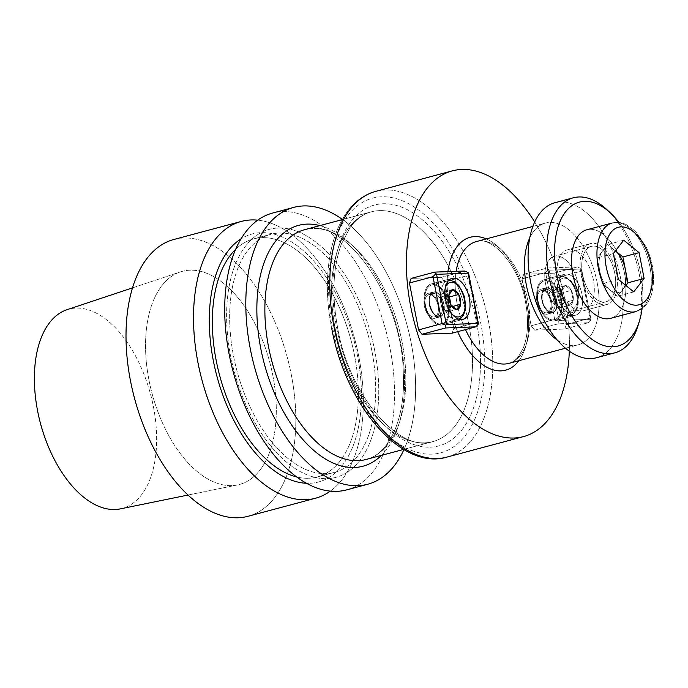 <?xml version="1.0" encoding="UTF-8"?>
<svg xmlns="http://www.w3.org/2000/svg" width="688" height="688" viewBox="0 0 688 688"><rect width="100%" height="100%" fill="white"/><g stroke="black" fill="none" stroke-linecap="round" stroke-linejoin="round"><path stroke-width="0.52" stroke-dasharray="3.44 2.58" d="M614.805 273.48A28.655 15.815 -105 0 1 606.128 301.748A28.655 15.815 -105 0 1 583.441 278.158A28.655 15.815 -105 0 1 591.31 246.381A28.655 15.815 -105 0 1 614.805 273.48A28.655 15.815 -105 0 1 606.128 301.748A28.655 15.815 -105 0 1 583.441 278.158A28.655 15.815 -105 0 1 591.31 246.381A28.655 15.815 -105 0 1 614.805 273.48M616.414 273.42A31.519 17.398 75 0 0 590.571 243.612A31.519 17.398 75 0 0 581.91 278.563A31.519 17.398 75 0 0 606.876 304.517A31.519 17.398 75 0 0 616.414 273.42A31.519 17.398 75 0 0 590.571 243.612A31.519 17.398 75 0 0 581.91 278.563A31.519 17.398 75 0 0 606.876 304.517A31.519 17.398 75 0 0 616.414 273.42M291.351 374.951A143.285 79.086 -105 0 1 247.981 516.301A143.285 79.086 -105 0 0 291.351 374.951A143.285 79.086 -105 0 0 173.866 239.484A143.285 79.086 -105 0 1 291.351 374.951M358.861 356.874A143.285 79.086 -105 0 1 330.3 491.137A143.285 79.086 -105 0 0 358.861 356.874A143.285 79.086 -105 0 0 257.742 220.151A143.285 79.086 -105 0 1 358.861 356.874M272.852 375.631A110.329 60.897 -105 0 1 237.489 484.937A110.329 60.897 -105 0 1 148.986 380.163A110.329 60.897 -105 0 1 180.454 271.898A110.329 60.897 -105 0 1 272.852 375.631A110.329 60.897 -105 0 1 237.489 484.937A110.329 60.897 -105 0 1 148.986 380.163A110.329 60.897 -105 0 1 180.454 271.898A110.329 60.897 -105 0 1 272.852 375.631M120.34 508.871A103.148 56.932 75 0 0 150.5 394.069A103.148 56.932 75 0 0 67.02 309.695A103.148 56.932 75 0 1 150.5 394.069A103.148 56.932 75 0 1 120.34 508.871M357.425 355.326A128.372 70.847 75 0 0 241.024 238.874A128.372 70.847 75 0 1 357.425 355.326A128.372 70.847 75 0 1 306.461 483.277A128.372 70.847 75 0 0 357.425 355.326M354.535 355.429A123.221 68.009 75 0 0 253.494 238.934A123.221 68.009 75 0 0 235.674 249.28A123.221 68.009 75 0 1 253.494 238.934A123.221 68.009 75 0 1 354.535 355.429A123.221 68.009 75 0 1 317.237 476.99A123.221 68.009 75 0 0 354.535 355.429M296.631 476.939A123.221 68.009 75 0 0 317.237 476.99A123.221 68.009 75 0 1 296.631 476.939M371.847 350.794A123.221 68.009 75 0 0 270.805 234.298A123.221 68.009 75 0 0 236.982 370.918A123.221 68.009 75 0 0 334.549 472.355A123.221 68.009 75 0 0 371.847 350.794A123.221 68.009 75 0 0 270.805 234.298A123.221 68.009 75 0 0 236.982 370.918A123.221 68.009 75 0 0 334.549 472.355A123.221 68.009 75 0 0 371.847 350.794M374.736 350.691A128.372 70.847 75 0 0 278.313 228.012A128.372 70.847 75 0 0 230.618 355.963A128.372 70.847 75 0 0 327.032 478.65A128.372 70.847 75 0 0 374.736 350.691A128.372 70.847 75 0 0 278.313 228.012A128.372 70.847 75 0 0 230.618 355.963A128.372 70.847 75 0 0 327.032 478.65A128.372 70.847 75 0 0 374.736 350.691M346.666 489.882A143.285 79.086 75 0 0 390.044 348.524A143.285 79.086 75 0 0 272.56 213.065A143.285 79.086 75 0 1 390.044 348.524A143.285 79.086 75 0 1 346.666 489.882M411.157 342.873A143.285 79.086 -105 0 1 403.951 449.582A143.285 79.086 -105 0 0 411.157 342.873A143.285 79.086 -105 0 0 342.306 219.343A143.285 79.086 -105 0 1 411.157 342.873M565.14 300.905A137.548 75.921 75 0 0 534.705 221.966A137.548 75.921 75 0 1 565.14 300.905A137.548 75.921 75 0 1 569.303 351.181A137.548 75.921 75 0 0 565.14 300.905M566.396 324.478L557.28 277.574L580.827 271.27L589.943 318.174L566.396 324.478L564.693 329.045L588.24 322.741L558.157 323.842L534.61 330.145L564.693 329.045L588.24 322.741L558.157 323.842L558.286 321.158L554.717 319.464L545.601 272.56L522.054 278.864L531.17 325.768L554.717 319.464L545.601 272.56L548.293 269.782L547.304 267.993L577.378 266.892L553.84 273.196L523.757 274.297L547.304 267.993L577.378 266.892L580.947 268.587L580.827 271.27L589.943 318.174L590.94 319.963L588.24 322.741L590.966 319.292L581.197 269.034L549.187 270.203L558.957 320.462L590.966 319.292L581.197 269.034L549.187 270.203L547.304 267.993L523.757 274.297L522.054 278.864L531.17 325.768L554.717 319.464L558.286 321.158L558.957 320.462L590.966 319.292L590.94 319.963L589.943 318.174L566.396 324.478L557.28 277.574L580.827 271.27L580.947 268.587L577.378 266.892L553.84 273.196L557.28 277.574L553.84 273.196L523.757 274.297L522.054 278.864L545.601 272.56L548.293 269.782L549.187 270.203L558.957 320.462L558.286 321.158L558.157 323.842L534.61 330.145L531.17 325.768L534.61 330.145L564.693 329.045L566.396 324.478M441.232 277.316L411.149 278.416L441.232 277.316L444.672 281.702L468.218 275.398L477.334 322.294L453.788 328.597L444.672 281.702L468.218 275.398L477.334 322.294L478.323 324.082L477.334 322.294L453.788 328.597L452.085 333.164L453.788 328.597L444.672 281.702L441.232 277.316L464.77 271.012L441.232 277.316M577.877 283.37A28.655 15.815 -105 0 1 569.2 311.638A28.655 15.815 -105 0 1 546.504 288.048A28.655 15.815 -105 0 1 554.373 256.271A28.655 15.815 -105 0 1 577.877 283.37A28.655 15.815 -105 0 1 569.2 311.638A28.655 15.815 -105 0 1 546.504 288.048A28.655 15.815 -105 0 1 554.373 256.271A28.655 15.815 -105 0 1 577.877 283.37M597.175 282.656A63.047 34.796 75 0 0 545.481 223.058A63.047 34.796 75 0 0 529.769 237.85A63.047 34.796 75 0 1 545.481 223.058L532.865 226.429L545.481 223.058A63.047 34.796 75 0 1 597.175 282.656A63.047 34.796 75 0 1 578.092 344.851A63.047 34.796 75 0 0 597.175 282.656M557.091 339.889A63.047 34.796 75 0 0 578.092 344.851L565.476 348.231L578.092 344.851A63.047 34.796 75 0 1 557.091 339.889M468.339 272.706L468.218 275.398L468.339 272.706M447.957 304.019A20.064 11.068 75 0 0 431.505 285.056A20.064 11.068 75 0 0 425.433 304.844A20.064 11.068 75 0 0 441.885 323.807A20.064 11.068 75 0 0 447.957 304.019A20.064 11.068 75 0 0 431.505 285.056A20.064 11.068 75 0 0 425.433 304.844A20.064 11.068 75 0 0 441.885 323.807A20.064 11.068 75 0 0 447.957 304.019M448.602 303.993A21.208 11.705 75 0 0 431.213 283.946A21.208 11.705 75 0 0 425.39 307.459A21.208 11.705 75 0 0 442.178 324.917A21.208 11.705 75 0 0 448.602 303.993A21.208 11.705 75 0 0 431.213 283.946A21.208 11.705 75 0 0 425.39 307.459A21.208 11.705 75 0 0 442.178 324.917A21.208 11.705 75 0 0 448.602 303.993M558.174 295.186A21.208 11.705 -105 0 1 564.59 274.263A21.208 11.705 -105 0 1 581.386 291.721A21.208 11.705 -105 0 1 575.564 315.233A21.208 11.705 -105 0 1 558.174 295.186A21.208 11.705 -105 0 1 564.59 274.263A21.208 11.705 -105 0 1 581.386 291.721A21.208 11.705 -105 0 1 575.564 315.233A21.208 11.705 -105 0 1 558.174 295.186M560.565 299.899A20.064 11.068 75 0 0 544.113 280.936A20.064 11.068 75 0 0 538.609 303.176A20.064 11.068 75 0 0 554.494 319.688A20.064 11.068 75 0 0 560.565 299.899A20.064 11.068 75 0 0 544.113 280.936A20.064 11.068 75 0 0 538.609 303.176A20.064 11.068 75 0 0 554.494 319.688A20.064 11.068 75 0 0 560.565 299.899M537.397 300.751A21.208 11.705 75 0 0 554.786 320.797A21.208 11.705 75 0 0 560.608 297.285A21.208 11.705 75 0 0 543.821 279.827A21.208 11.705 75 0 0 537.397 300.751A21.208 11.705 75 0 0 554.786 320.797A21.208 11.705 75 0 0 560.608 297.285A21.208 11.705 75 0 0 543.821 279.827A21.208 11.705 75 0 0 537.397 300.751M451.036 305.051L451.38 306.822L449.402 309.368A8.738 4.825 75 0 0 450.692 304.474A8.738 4.825 75 0 1 449.402 309.368L447.424 311.922L441.567 307.175L440.604 302.256L439.649 297.328L441.619 294.774L443.597 292.219L446.529 294.593A8.738 4.825 75 0 0 441.619 294.774A8.738 4.825 75 0 0 440.604 302.256A8.738 4.825 75 0 0 444.491 309.548A8.738 4.825 75 0 0 449.402 309.368L447.424 311.922L456.66 309.454L447.424 311.922L441.567 307.175L450.795 304.707L441.567 307.175L440.604 302.256L439.649 297.328L448.886 294.851L439.649 297.328L441.619 294.774L443.597 292.219L452.833 289.751L443.597 292.219L446.529 294.593A8.738 4.825 75 0 0 441.619 294.774A8.738 4.825 75 0 0 440.604 302.256A8.738 4.825 75 0 0 444.491 309.548A8.738 4.825 75 0 0 449.402 309.368L451.38 306.822L452.334 306.564L451.38 306.822L451.036 305.051M448.954 297.68A8.738 4.825 75 0 0 446.529 294.593A8.738 4.825 75 0 1 448.954 297.68M571.307 290.37A10.096 5.573 75 0 0 565.441 285.623A10.096 5.573 75 0 0 561.494 290.732A10.096 5.573 75 0 0 563.403 300.587A10.096 5.573 75 0 0 569.268 305.334A10.096 5.573 75 0 0 573.216 300.226A10.096 5.573 75 0 0 571.307 290.37L565.441 285.623L561.494 290.732L563.403 300.587L569.268 305.334L573.216 300.226L571.307 290.37A10.096 5.573 75 0 0 565.441 285.623A10.096 5.573 75 0 0 561.494 290.732A10.096 5.573 75 0 0 563.403 300.587A10.096 5.573 75 0 0 569.268 305.334A10.096 5.573 75 0 0 573.216 300.226A10.096 5.573 75 0 0 571.307 290.37L565.441 285.623L561.494 290.732L563.403 300.587L569.268 305.334L573.216 300.226L571.307 290.37L562.07 292.847L563.988 302.694L560.032 307.803L554.175 303.055L552.258 293.2L554.227 290.654A8.738 4.825 75 0 0 553.212 298.128A8.738 4.825 75 0 0 557.108 305.429A8.738 4.825 75 0 0 562.01 305.248A8.738 4.825 75 0 0 563.025 297.766A8.738 4.825 75 0 0 559.138 290.474L562.07 292.847L563.988 302.694L573.216 300.226L563.988 302.694L560.032 307.803L569.268 305.334L560.032 307.803L554.175 303.055L563.403 300.587L554.175 303.055L552.258 293.2L561.494 290.732L552.258 293.2L556.205 288.1L559.138 290.474A8.738 4.825 75 0 0 554.227 290.654A8.738 4.825 75 0 0 553.212 298.128A8.738 4.825 75 0 0 557.108 305.429A8.738 4.825 75 0 0 562.01 305.248A8.738 4.825 75 0 0 563.025 297.766A8.738 4.825 75 0 0 559.138 290.474L562.07 292.847L571.307 290.37M556.205 288.1L565.441 285.623L556.205 288.1L559.138 290.474A8.738 4.825 75 0 0 554.227 290.654L556.205 288.1M593.331 279.595A31.519 17.398 75 0 0 567.488 249.796A31.519 17.398 75 0 0 557.942 280.893A31.519 17.398 75 0 0 583.794 310.692A31.519 17.398 75 0 0 593.331 279.595A31.519 17.398 75 0 0 567.488 249.796A31.519 17.398 75 0 0 557.942 280.893A31.519 17.398 75 0 0 583.794 310.692A31.519 17.398 75 0 0 593.331 279.595M606.868 209.616A80.238 44.29 -105 0 1 637.974 325.82A80.238 44.29 -105 0 0 606.868 209.616M596.393 357.751A80.238 44.29 75 0 0 618.417 268.793A80.238 44.29 75 0 0 554.889 202.736A80.238 44.29 75 0 1 618.417 268.793A80.238 44.29 75 0 1 596.393 357.751M624.463 273.127A45.847 25.31 -105 0 1 610.583 318.355A45.847 25.31 -105 0 0 624.463 273.127A45.847 25.31 -105 0 0 586.864 229.775A45.847 25.31 -105 0 1 624.463 273.127M642.076 308.62A74.51 41.125 75 0 0 619.011 222.473A74.51 41.125 75 0 1 642.076 308.62M622.769 289.502A22.928 12.651 75 0 0 625.082 284.858A22.928 12.651 75 0 1 622.769 289.502L617.592 296.201L609.903 289.975A22.928 12.651 75 0 0 622.769 289.502L617.592 296.201L602.215 283.748L599.704 270.831A22.928 12.651 75 0 0 609.903 289.975A22.928 12.651 75 0 0 622.769 289.502L625.874 285.494L622.769 289.502M602.37 251.215A22.928 12.651 75 0 0 599.704 270.831L597.193 257.905L607.547 244.515L615.235 250.742A22.928 12.651 75 0 0 602.37 251.215A22.928 12.651 75 0 0 599.704 270.831A22.928 12.651 75 0 0 609.903 289.975L602.215 283.748L597.193 257.905L607.547 244.515L615.425 250.896A22.928 12.651 75 0 0 615.235 250.742A22.928 12.651 75 0 0 602.37 251.215M623.706 240.189L607.547 244.515L623.706 240.189M613.343 253.58L597.193 257.905L613.343 253.58M618.374 279.423L602.215 283.748L618.374 279.423M633.751 291.875L617.592 296.201L633.751 291.875M542.067 300.579A12.891 7.121 -105 0 1 545.971 287.851A12.891 7.121 -105 0 1 556.179 298.472A12.891 7.121 -105 0 1 552.636 312.765A12.891 7.121 -105 0 1 542.067 300.579A12.891 7.121 -105 0 1 545.971 287.851A12.891 7.121 -105 0 1 556.179 298.472A12.891 7.121 -105 0 1 552.636 312.765A12.891 7.121 -105 0 1 542.067 300.579M550.658 301.439A11.464 6.33 75 0 0 541.258 290.594A11.464 6.33 75 0 0 538.111 303.305A11.464 6.33 75 0 0 547.192 312.739A11.464 6.33 75 0 0 550.658 301.439A11.464 6.33 75 0 0 541.258 290.594A11.464 6.33 75 0 0 538.111 303.305A11.464 6.33 75 0 0 547.192 312.739A11.464 6.33 75 0 0 550.658 301.439M551.466 301.404A12.891 7.121 -105 0 1 547.562 314.124A12.891 7.121 -105 0 1 536.984 301.937A12.891 7.121 -105 0 1 540.888 289.209A12.891 7.121 -105 0 1 551.466 301.404A12.891 7.121 -105 0 1 547.562 314.124A12.891 7.121 -105 0 1 536.984 301.937A12.891 7.121 -105 0 1 540.888 289.209A12.891 7.121 -105 0 1 551.466 301.404M429.458 304.698A12.891 7.121 -105 0 1 433.363 291.979A12.891 7.121 -105 0 1 443.932 304.165A12.891 7.121 -105 0 1 440.028 316.893A12.891 7.121 -105 0 1 429.458 304.698A12.891 7.121 -105 0 1 433.363 291.979A12.891 7.121 -105 0 1 443.932 304.165A12.891 7.121 -105 0 1 440.028 316.893A12.891 7.121 -105 0 1 429.458 304.698M425.184 306.031A11.464 6.33 75 0 0 434.584 316.867A11.464 6.33 75 0 0 438.05 305.558A11.464 6.33 75 0 0 428.65 294.722A11.464 6.33 75 0 0 425.184 306.031A11.464 6.33 75 0 0 434.584 316.867A11.464 6.33 75 0 0 438.05 305.558A11.464 6.33 75 0 0 428.65 294.722A11.464 6.33 75 0 0 425.184 306.031M438.858 305.524A12.891 7.121 -105 0 1 434.954 318.252A12.891 7.121 -105 0 1 424.737 307.631A12.891 7.121 -105 0 1 428.28 293.337A12.891 7.121 -105 0 1 438.858 305.524A12.891 7.121 -105 0 1 434.954 318.252A12.891 7.121 -105 0 1 424.737 307.631A12.891 7.121 -105 0 1 428.28 293.337A12.891 7.121 -105 0 1 438.858 305.524M319.886 225.604A124.657 68.8 -105 0 1 397.182 328.021A124.657 68.8 -105 0 1 381.401 455.361A124.657 68.8 -105 0 0 397.182 328.021A124.657 68.8 -105 0 0 319.886 225.604M366.093 459.464A118.921 65.635 75 0 0 398.748 327.608A118.921 65.635 75 0 0 304.586 229.706A118.921 65.635 75 0 1 398.748 327.608A118.921 65.635 75 0 1 366.093 459.464C388.6 454.527 405.671 419.336 403.314 373.575C402.6 295.831 342.237 214.51 304.586 229.706C342.237 214.51 402.6 295.831 403.314 373.575C405.671 419.336 388.6 454.527 366.093 459.464M335.288 329.165A118.921 65.635 75 0 0 432.804 441.601A118.921 65.635 75 0 0 465.458 309.746A118.921 65.635 75 0 0 371.288 211.844A118.921 65.635 75 0 0 335.288 329.165A118.921 65.635 75 0 0 432.804 441.601A118.921 65.635 75 0 0 465.458 309.746A118.921 65.635 75 0 0 371.288 211.844A118.921 65.635 75 0 0 335.288 329.165M336.69 328.047A124.657 68.8 75 0 0 462.138 429.596A124.657 68.8 75 0 0 421.168 218.81A124.657 68.8 75 0 0 336.69 328.047A124.657 68.8 75 0 0 462.138 429.596A124.657 68.8 75 0 0 421.168 218.81A124.657 68.8 75 0 0 336.69 328.047M332.665 328.193A131.821 72.756 75 0 0 465.329 435.581A131.821 72.756 75 0 0 422.002 212.687A131.821 72.756 75 0 0 332.665 328.193A131.821 72.756 75 0 0 465.329 435.581A131.821 72.756 75 0 0 422.002 212.687A131.821 72.756 75 0 0 332.665 328.193M446.856 457.124A137.548 75.921 75 0 0 484.619 304.612A137.548 75.921 75 0 0 375.708 191.376A137.548 75.921 75 0 1 484.619 304.612A137.548 75.921 75 0 1 446.856 457.124M526.526 302.316A68.774 37.96 -105 0 1 518.881 360.71A68.774 37.96 -105 0 0 526.526 302.316A68.774 37.96 -105 0 0 486.27 238.908A68.774 37.96 -105 0 1 526.526 302.316M457.658 331.676A68.774 37.96 -105 0 1 447.922 271.631A68.774 37.96 -105 0 0 457.658 331.676M527.928 301.198A63.047 34.796 75 0 0 476.234 241.6A63.047 34.796 75 0 1 527.928 301.198A63.047 34.796 75 0 1 508.845 363.393A63.047 34.796 75 0 0 527.928 301.198M456.127 271.33A63.047 34.796 75 0 0 465.475 329.586A63.047 34.796 75 0 1 456.127 271.33M444.775 299.968A17.768 9.804 75 0 0 452.807 314.906A17.768 9.804 75 0 1 444.775 299.968A17.768 9.804 75 0 1 445.42 287.309A17.768 9.804 75 0 0 444.775 299.968M441.636 300.51A20.064 11.068 -105 0 1 447.707 280.721A20.064 11.068 -105 0 1 463.592 297.233A20.064 11.068 -105 0 1 458.088 319.473A20.064 11.068 -105 0 1 441.636 300.51A20.064 11.068 -105 0 1 447.707 280.721A20.064 11.068 -105 0 1 463.592 297.233A20.064 11.068 -105 0 1 458.088 319.473A20.064 11.068 -105 0 1 441.636 300.51M577.327 295.109A17.768 9.804 75 0 0 559.447 280.635A17.768 9.804 75 0 0 565.287 310.684A17.768 9.804 75 0 0 577.327 295.109A17.768 9.804 75 0 0 559.447 280.635A17.768 9.804 75 0 0 565.287 310.684A17.768 9.804 75 0 0 577.327 295.109M576.768 295.556A20.064 11.068 -105 0 1 570.696 315.353A20.064 11.068 -105 0 1 554.812 298.833A20.064 11.068 -105 0 1 560.316 276.593A20.064 11.068 -105 0 1 576.768 295.556A20.064 11.068 -105 0 1 570.696 315.353A20.064 11.068 -105 0 1 554.812 298.833A20.064 11.068 -105 0 1 560.316 276.593A20.064 11.068 -105 0 1 576.768 295.556M612.251 222.981A45.847 25.31 -105 0 1 649.85 266.325A45.847 25.31 -105 0 1 635.97 311.561A45.847 25.31 -105 0 0 649.85 266.325A45.847 25.31 -105 0 0 612.251 222.981C620.18 221.338 624.979 223.987 626.08 224.486L635.437 231.237L646.29 247.104C653.428 262.928 655.311 278.158 651.94 292.778C650.478 298.325 648.053 302.858 644.665 306.384L635.97 311.561L644.665 306.384C648.053 302.858 650.478 298.325 651.94 292.778C655.311 278.158 653.428 262.928 646.29 247.104L635.437 231.237L626.08 224.486C624.979 223.987 620.18 221.338 612.251 222.981M556.377 300.054A12.608 6.957 75 0 0 543.692 289.777A12.608 6.957 75 0 0 547.837 311.096A12.608 6.957 75 0 0 556.377 300.054A12.608 6.957 75 0 0 543.692 289.777A12.608 6.957 75 0 0 547.837 311.096A12.608 6.957 75 0 0 556.377 300.054M554.812 300.321A11.464 6.33 -105 0 1 551.346 311.63A11.464 6.33 -105 0 1 542.264 302.195A11.464 6.33 -105 0 1 545.412 289.485A11.464 6.33 -105 0 1 554.812 300.321A11.464 6.33 -105 0 1 551.346 311.63A11.464 6.33 -105 0 1 542.264 302.195A11.464 6.33 -105 0 1 545.412 289.485A11.464 6.33 -105 0 1 554.812 300.321M429.613 304.689A12.608 6.957 75 0 0 442.307 314.966A12.608 6.957 75 0 0 438.161 293.647A12.608 6.957 75 0 0 429.613 304.689A12.608 6.957 75 0 0 442.307 314.966A12.608 6.957 75 0 0 438.161 293.647A12.608 6.957 75 0 0 429.613 304.689M429.338 304.913A11.464 6.33 -105 0 1 432.804 293.604A11.464 6.33 -105 0 1 441.885 303.047A11.464 6.33 -105 0 1 438.738 315.749A11.464 6.33 -105 0 1 429.338 304.913A11.464 6.33 -105 0 1 432.804 293.604A11.464 6.33 -105 0 1 441.885 303.047A11.464 6.33 -105 0 1 438.738 315.749A11.464 6.33 -105 0 1 429.338 304.913M187.987 495.05L237.489 484.937L187.987 495.05M132.517 287.868L180.454 271.898L132.517 287.868M270.805 234.298L253.494 238.934L270.805 234.298M334.549 472.355L317.237 476.99L334.549 472.355M403.65 449.41L432.804 441.601C400.812 453.607 349.504 397.165 337.696 328.193C331.676 295.462 332.889 267.451 341.334 244.163L350.278 227.221C356.375 219.051 363.376 213.925 371.288 211.844C363.376 213.925 356.375 219.051 350.278 227.221L341.334 244.163C332.889 267.451 331.676 295.462 337.696 328.193C349.504 397.165 400.812 453.607 432.804 441.601L403.65 449.41M342.134 219.653L371.288 211.844L342.134 219.653M331.659 328.056C318.449 263.289 336.423 201.111 375.708 191.376C336.423 201.111 318.449 263.289 331.659 328.056M525.52 302.178C519.311 264.794 490.991 235.141 476.234 241.6C490.991 235.141 519.311 264.794 525.52 302.178C528.788 320.144 528.092 335.305 523.439 347.646L518.692 356.324C515.69 360.142 512.405 362.499 508.845 363.393C512.405 362.499 515.69 360.142 518.692 356.324L523.439 347.646C528.092 335.305 528.788 320.144 525.52 302.178M451.982 278.382L431.213 283.946L451.982 278.382M462.955 319.352L442.178 324.917L462.955 319.352M564.59 274.263L543.821 279.827L564.59 274.263M575.564 315.233L554.786 320.797L575.564 315.233M441.885 323.807L458.905 319.206L441.885 323.807M431.505 285.056L448.55 280.541L431.505 285.056M554.494 319.688L570.696 315.353C577.094 312.627 579.442 305.902 577.731 295.169C576.621 289.7 574.523 285.107 571.444 281.375L567.161 277.711L560.316 276.593L567.161 277.711L571.444 281.375C574.523 285.107 576.621 289.7 577.731 295.169C579.442 305.902 577.094 312.627 570.696 315.353L554.494 319.688M544.113 280.936L560.316 276.593L544.113 280.936M591.31 246.381L554.373 256.271L591.31 246.381M606.128 301.748L569.2 311.638L606.128 301.748M590.571 243.612L567.488 249.796L590.571 243.612M606.876 304.517L583.794 310.692L606.876 304.517M551.346 311.63C550.632 313.031 548.422 311.458 544.724 306.891C542.049 302.178 541.447 297.233 542.909 292.047L545.412 289.485L541.258 290.594L545.412 289.485L542.909 292.047C541.447 297.233 542.049 302.178 544.724 306.891C548.422 311.458 550.632 313.031 551.346 311.63L547.192 312.739L551.346 311.63M545.971 287.851L540.888 289.209L545.971 287.851M552.636 312.765L547.562 314.124L552.636 312.765M432.804 293.604L431.049 294.868C430.043 294.507 429.639 297.792 429.819 304.724C433.586 317.116 438.05 316.016 438.738 315.749C438.05 316.016 433.586 317.116 429.819 304.724C429.639 297.792 430.043 294.507 431.049 294.868L432.804 293.604L428.65 294.722L432.804 293.604M434.584 316.867L438.738 315.749L434.584 316.867M433.363 291.979L428.28 293.337L433.363 291.979M440.028 316.893L434.954 318.252L440.028 316.893"/><path stroke-width="1.03" d="M247.981 516.301A143.285 79.086 -105 0 1 134.53 398.343A143.285 79.086 -105 0 1 173.866 239.484A143.285 79.086 -105 0 0 134.53 398.343A143.285 79.086 -105 0 0 247.981 516.301L315.482 498.232A143.285 79.086 -105 0 1 202.031 380.275A143.285 79.086 -105 0 1 241.368 221.416A143.285 79.086 -105 0 1 257.742 220.151A143.285 79.086 -105 0 0 241.368 221.416L173.866 239.484L241.368 221.416A143.285 79.086 -105 0 0 202.031 380.275A143.285 79.086 -105 0 0 315.482 498.232L247.981 516.301M330.3 491.137A143.285 79.086 -105 0 1 315.482 498.232A143.285 79.086 -105 0 0 330.3 491.137M37.599 410.917A103.148 56.932 75 0 0 120.34 508.871L187.987 495.05L120.34 508.871A103.148 56.932 75 0 1 37.599 410.917A103.148 56.932 75 0 1 67.02 309.695A103.148 56.932 75 0 0 37.599 410.917M241.024 238.874A128.372 70.847 75 0 0 216.926 376.284A128.372 70.847 75 0 0 306.461 483.277A128.372 70.847 75 0 1 216.926 376.284A128.372 70.847 75 0 1 241.024 238.874M235.674 249.28A123.221 68.009 75 0 0 219.67 375.553A123.221 68.009 75 0 0 296.631 476.939A123.221 68.009 75 0 1 219.67 375.553A123.221 68.009 75 0 1 235.674 249.28M229.181 354.415A143.285 79.086 75 0 0 346.666 489.882A143.285 79.086 75 0 1 229.181 354.415A143.285 79.086 75 0 1 272.56 213.065A143.285 79.086 75 0 0 229.181 354.415M403.951 449.582A143.285 79.086 -105 0 1 367.779 484.223A143.285 79.086 -105 0 1 254.328 366.274A143.285 79.086 -105 0 1 293.664 207.406A143.285 79.086 -105 0 1 342.306 219.343A143.285 79.086 -105 0 0 293.664 207.406L272.56 213.065L293.664 207.406A143.285 79.086 -105 0 0 254.328 366.274A143.285 79.086 -105 0 0 367.779 484.223L346.666 489.882L367.779 484.223A143.285 79.086 -105 0 0 403.951 449.582M534.705 221.966A137.548 75.921 75 0 0 452.343 170.856A137.548 75.921 75 0 0 410.702 306.556A137.548 75.921 75 0 0 523.491 436.605A137.548 75.921 75 0 0 569.303 351.181A137.548 75.921 75 0 1 523.491 436.605A137.548 75.921 75 0 1 410.702 306.556A137.548 75.921 75 0 1 452.343 170.856A137.548 75.921 75 0 1 534.705 221.966M409.446 282.992L418.562 329.887L442.109 323.584L432.993 276.688L409.446 282.992L411.149 278.416L434.696 272.113L464.77 271.012L468.339 272.706L468.588 273.153L436.579 274.331L446.349 324.581L478.358 323.412L468.588 273.153L436.579 274.331L446.349 324.581L478.358 323.412L478.323 324.082L475.632 326.86L445.549 327.961L422.002 334.265L452.085 333.164L475.632 326.86L445.549 327.961L445.678 325.278L442.109 323.584L432.993 276.688L435.685 273.901L434.696 272.113L464.77 271.012L468.339 272.706L478.323 324.082L475.632 326.86L452.085 333.164L422.002 334.265L418.562 329.887L442.109 323.584L445.678 325.278L446.349 324.581L445.678 325.278L445.549 327.961L422.002 334.265L418.562 329.887L409.446 282.992L411.149 278.416L434.696 272.113L436.579 274.331L435.685 273.901L432.993 276.688L409.446 282.992M529.769 237.85A63.047 34.796 75 0 0 557.091 339.889A63.047 34.796 75 0 1 529.769 237.85M469.371 298.437A21.208 11.705 -105 0 1 462.955 319.352A21.208 11.705 -105 0 1 446.159 301.894A21.208 11.705 -105 0 1 451.982 278.382A21.208 11.705 -105 0 1 469.371 298.437A21.208 11.705 -105 0 1 462.955 319.352A21.208 11.705 -105 0 1 446.159 301.894A21.208 11.705 -105 0 1 451.982 278.382A21.208 11.705 -105 0 1 469.371 298.437M450.795 304.707A10.096 5.573 75 0 0 456.66 309.454A10.096 5.573 75 0 0 460.607 304.345A10.096 5.573 75 0 0 458.698 294.49A10.096 5.573 75 0 0 452.833 289.751A10.096 5.573 75 0 0 448.886 294.851A10.096 5.573 75 0 0 450.795 304.707L456.66 309.454L460.607 304.345L458.698 294.49L452.833 289.751L448.886 294.851L450.795 304.707A10.096 5.573 75 0 0 456.66 309.454A10.096 5.573 75 0 0 460.607 304.345A10.096 5.573 75 0 0 458.698 294.49A10.096 5.573 75 0 0 452.833 289.751A10.096 5.573 75 0 0 448.886 294.851A10.096 5.573 75 0 0 450.795 304.707L456.66 309.454L460.607 304.345L458.698 294.49L452.833 289.751L448.886 294.851L450.795 304.707M450.416 301.894L451.036 305.051L450.416 301.894A8.738 4.825 75 0 0 448.954 297.68A8.738 4.825 75 0 1 450.416 301.894A8.738 4.825 75 0 1 450.692 304.474A8.738 4.825 75 0 0 450.416 301.894L449.462 296.967L458.698 294.49L449.462 296.967L450.416 301.894M448.877 296.494L449.462 296.967L448.877 296.494M452.334 306.564L460.607 304.345L452.334 306.564M549.058 276.954A80.238 44.29 -105 0 1 573.353 197.791A80.238 44.29 -105 0 1 606.868 209.616A80.238 44.29 -105 0 0 573.353 197.791L554.889 202.736A80.238 44.29 75 0 0 530.594 281.899A80.238 44.29 75 0 0 596.393 357.751A80.238 44.29 75 0 1 530.594 281.899A80.238 44.29 75 0 1 554.889 202.736L573.353 197.791A80.238 44.29 -105 0 0 549.058 276.954A80.238 44.29 -105 0 0 614.857 352.815A80.238 44.29 -105 0 1 549.058 276.954M637.974 325.82A80.238 44.29 -105 0 1 614.857 352.815L596.393 357.751L614.857 352.815A80.238 44.29 -105 0 0 637.974 325.82L639.462 320.978A74.51 41.125 75 0 0 642.076 308.62A74.51 41.125 75 0 1 639.462 320.978L637.974 325.82M610.583 318.355A45.847 25.31 -105 0 1 574.274 280.609A45.847 25.31 -105 0 1 586.864 229.775A45.847 25.31 -105 0 0 574.274 280.609A45.847 25.31 -105 0 0 610.583 318.355L635.97 311.561A45.847 25.31 -105 0 1 598.371 268.208A45.847 25.31 -105 0 1 612.251 222.981L586.864 229.775L612.251 222.981A45.847 25.31 -105 0 0 598.371 268.208A45.847 25.31 -105 0 0 635.97 311.561L610.583 318.355M556.893 275.596A74.51 41.125 75 0 0 597.175 342.658A74.51 41.125 75 0 0 639.462 320.978A74.51 41.125 75 0 1 597.175 342.658A74.51 41.125 75 0 1 556.893 275.596A74.51 41.125 75 0 1 566.663 210.485A74.51 41.125 75 0 1 610.566 213.074A74.51 41.125 75 0 0 566.663 210.485A74.51 41.125 75 0 0 556.893 275.596M619.011 222.473A74.51 41.125 75 0 0 610.566 213.074L606.868 209.616L610.566 213.074A74.51 41.125 75 0 1 619.011 222.473M625.082 284.858A22.928 12.651 75 0 0 625.444 269.885A22.928 12.651 75 0 0 615.425 250.896L622.932 256.968L627.955 282.811L625.874 285.494L627.955 282.811L644.114 278.485L639.083 252.642L622.932 256.968L625.444 269.885A22.928 12.651 75 0 0 615.425 250.896L622.932 256.968L639.083 252.642L623.706 240.189L613.343 253.58L618.374 279.423L633.751 291.875L644.114 278.485L627.955 282.811L625.444 269.885A22.928 12.651 75 0 1 625.082 284.858M639.083 252.642L623.706 240.189L613.343 253.58L618.374 279.423L633.751 291.875L644.114 278.485L639.083 252.642M260.743 348.377A124.657 68.8 -105 0 1 319.886 225.604A124.657 68.8 -105 0 0 260.743 348.377A124.657 68.8 -105 0 0 381.401 455.361A124.657 68.8 -105 0 1 260.743 348.377M268.578 347.027A118.921 65.635 75 0 0 366.093 459.464L403.65 449.41L366.093 459.464A118.921 65.635 75 0 1 268.578 347.027A118.921 65.635 75 0 1 304.586 229.706A118.921 65.635 75 0 0 268.578 347.027M334.067 327.075A137.548 75.921 75 0 0 446.856 457.124C401.009 470.927 345.531 404.914 331.659 328.056C345.531 404.914 401.009 470.927 446.856 457.124L523.491 436.605L446.856 457.124A137.548 75.921 75 0 1 334.067 327.075A137.548 75.921 75 0 1 375.708 191.376A137.548 75.921 75 0 0 334.067 327.075M518.881 360.71A68.774 37.96 -105 0 1 457.658 331.676A68.774 37.96 -105 0 0 518.881 360.71M447.922 271.631A68.774 37.96 -105 0 1 486.27 238.908A68.774 37.96 -105 0 0 447.922 271.631M476.234 241.6A63.047 34.796 75 0 0 456.127 271.33A63.047 34.796 75 0 1 476.234 241.6L532.865 226.429L476.234 241.6M465.475 329.586A63.047 34.796 75 0 0 508.845 363.393A63.047 34.796 75 0 1 465.475 329.586M452.807 314.906A17.768 9.804 75 0 0 464.856 309.239A17.768 9.804 75 0 0 458.681 286.199A17.768 9.804 75 0 0 445.42 287.309A17.768 9.804 75 0 1 458.681 286.199A17.768 9.804 75 0 1 464.856 309.239A17.768 9.804 75 0 1 452.807 314.906M606.205 266.858A40.119 22.145 75 0 0 646.582 299.538A40.119 22.145 75 0 0 633.399 231.701A40.119 22.145 75 0 0 606.205 266.858A40.119 22.145 75 0 0 646.582 299.538A40.119 22.145 75 0 0 633.399 231.701A40.119 22.145 75 0 0 606.205 266.858M67.02 309.695L132.517 287.868L67.02 309.695M304.586 229.706L342.134 219.653L304.586 229.706M375.708 191.376L452.343 170.856L375.708 191.376M565.476 348.231L508.845 363.393L565.476 348.231M448.55 280.541L450.967 280.541L454.553 281.831L458.836 285.494L464.546 296.82L465.346 309.695L463.437 315.121L460.96 318.019L458.905 319.206L460.96 318.019L463.437 315.121L465.346 309.695L464.546 296.82L458.836 285.494L454.553 281.831L450.967 280.541L448.55 280.541"/></g></svg>
